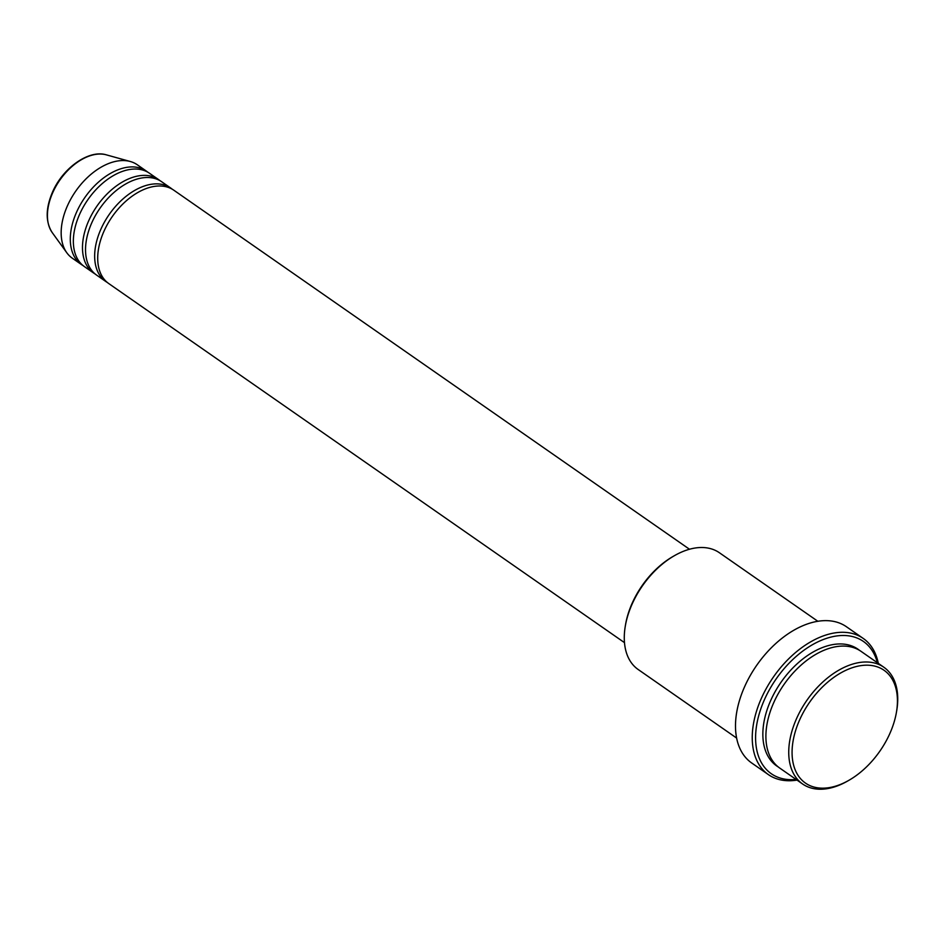 <?xml version="1.0" encoding="UTF-8"?>
<svg xmlns="http://www.w3.org/2000/svg" width="944" height="944" viewBox="0 0 944 944"><rect width="100%" height="100%" fill="white"/><g stroke="black" fill="none" stroke-linecap="round" stroke-linejoin="round"><path stroke-width="1.42" d="M689.498 549.255L173.814 190.204A56.9 35.424 124.8 0 0 104.194 230.749A56.9 35.424 124.8 0 0 108.796 283.589L624.48 642.64M172.245 189.201A56.9 35.424 124.8 0 0 170.77 188.08A56.9 35.424 124.8 0 0 101.15 228.625A56.9 35.424 124.8 0 0 105.752 281.465A56.9 35.424 124.8 0 0 107.309 282.468M170.77 188.08L161.636 181.72A56.9 35.424 124.8 0 0 92.016 222.265A56.9 35.424 124.8 0 0 96.607 275.105L105.752 281.465M160.067 180.729A56.9 35.424 124.8 0 0 158.592 179.596A56.9 35.424 124.8 0 0 88.972 220.153A56.9 35.424 124.8 0 0 93.562 272.981A56.9 35.424 124.8 0 0 95.132 273.984M158.592 179.596L149.447 173.236A56.9 35.424 124.8 0 0 79.839 213.792A56.9 35.424 124.8 0 0 84.429 266.621L93.562 272.981M147.889 172.245A56.9 35.424 124.8 0 0 146.403 171.124A56.9 35.424 124.8 0 0 76.794 211.668A56.9 35.424 124.8 0 0 81.385 264.509A56.9 35.424 124.8 0 0 82.954 265.5M799.922 719.257A68.747 42.799 124.8 0 0 799.769 777.75A68.747 42.799 124.8 0 0 848.88 780.322A68.747 42.799 124.8 0 0 889.59 734.102A68.747 42.799 124.8 0 0 896.493 711.929A68.747 42.799 124.8 0 0 863.89 665.296A68.747 42.799 124.8 0 0 799.922 719.257M848.88 780.322L847.5 781.113A71.119 44.274 -55.2 0 1 802.589 783.98A71.119 44.274 -55.2 0 1 796.854 717.936A71.119 44.274 -55.2 0 1 883.867 667.255A71.119 44.274 -55.2 0 1 896.765 710.372L896.493 711.929M625.258 626.368L625.518 624.798A68.747 42.799 -55.2 0 1 632.433 602.638A68.747 42.799 -55.2 0 1 673.131 556.417L674.512 555.627A71.119 44.274 124.8 0 0 632.409 603.44A71.119 44.274 124.8 0 0 625.258 626.368A71.119 44.274 124.8 0 0 638.144 669.485L736.603 738.043M877.365 662.723A80.606 50.174 124.8 0 0 826.991 638.215A80.606 50.174 124.8 0 0 764.782 698.89A80.606 50.174 124.8 0 0 796.087 779.449M797.019 780.098A82.978 51.649 -55.2 0 1 768.416 774.635A82.978 51.649 -55.2 0 1 761.714 697.581A82.978 51.649 -55.2 0 1 863.241 638.439A82.978 51.649 -55.2 0 1 878.298 663.372M883.867 667.255L861.034 651.348A71.119 44.274 124.8 0 0 774.009 702.041A71.119 44.274 124.8 0 0 779.756 768.086L802.589 783.98M863.241 638.439L846.485 626.781A82.978 51.649 124.8 0 0 744.969 685.91A82.978 51.649 124.8 0 0 751.66 762.964L768.416 774.635M146.403 171.124L137.269 164.752A56.9 35.424 124.8 0 0 130.331 161.518A56.9 35.424 124.8 0 0 67.661 205.308A56.9 35.424 124.8 0 0 66.8 252.756A56.9 35.424 124.8 0 0 72.251 258.149L81.385 264.509M817.882 621.305L719.422 552.759A71.119 44.274 124.8 0 0 674.512 555.627M52.958 192.163A48.474 30.173 124.8 0 0 52.227 232.59C45.395 221.875 45.536 208.246 52.687 191.703C63.106 167.749 88.996 149.4 106.353 154.851A48.474 30.173 124.8 0 0 52.958 192.163M778.269 766.965A71.119 44.274 -55.2 0 1 770.965 699.917A71.119 44.274 -55.2 0 1 859.477 650.333M52.227 232.59L66.8 252.756M106.353 154.851L130.331 161.518"/></g></svg>
